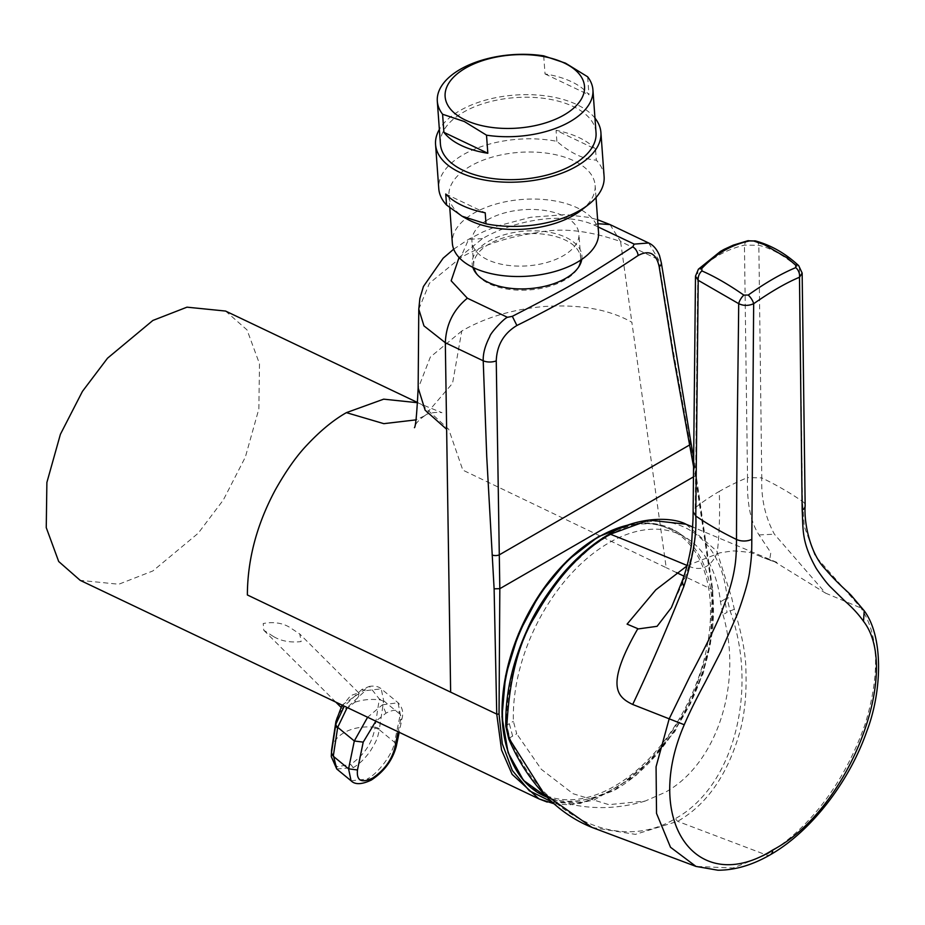 <?xml version="1.0" encoding="UTF-8"?>
<svg xmlns="http://www.w3.org/2000/svg" width="925" height="925" viewBox="0 0 925 925"><rect width="100%" height="100%" fill="white"/><g stroke="black" fill="none" stroke-linecap="round" stroke-linejoin="round"><path stroke-width="0.69" stroke-dasharray="4.62 3.47" d="M335.925 721.454A42.249 27.981 -171.3 0 1 342.897 709.128L342.608 705.497L350.633 695.623L358.692 692.802L358.703 696.213L354.657 702.341L347.8 707.903L342.897 709.128L340.851 707.151M273.476 636.527L263.764 630.249L263.22 623.519C273.442 621.658 282.218 622.895 289.56 627.243L299.781 634.03L301.145 641.58C290.381 642.794 281.154 641.106 273.476 636.527M225.561 311.054L247.033 329.901L259.497 363.791L258.85 408.954L245.345 457.123L223.307 500.02L198.216 533.216L152.868 570.956L118.758 584.242L80.186 580.345M648.656 242.974L658.519 259.613L673.076 349.916L695.265 472.687L712.308 589.653C718.182 638.412 700.884 681.806 690.212 703.647C668.879 744.752 643.442 773.728 613.911 790.563L580.056 803.513L547.218 802.079M417.637 402.722L421.534 404.41L417.649 402.56M424.795 415.683C427.859 412.7 437.109 411.879 441.965 412.689L421.546 404.422L448.729 429.304L462.824 470.12L666.197 567.684L631.868 322.27C609.344 309.47 580.276 304.209 544.663 306.464C513.132 309.181 485.498 317.356 461.772 331.011L452.568 383.285L424.679 415.753C418.377 420.228 414.967 424.205 414.435 427.685M424.39 415.915L415.926 419.881M418.782 309.193L429.454 283.212L460.558 257.763C482.7 245.044 508.634 236.615 538.373 232.464C561.729 227.527 589.132 230.556 620.582 241.541L631.868 322.27M459.078 257.485L482.503 238.638C509.051 222.728 560.307 209.94 594.104 225.029L598.14 226.949M461.772 331.011L430.356 357.027L418.146 388.488M693.426 476.907L695.265 475.843L693.53 466.478M509.386 755.413A146.959 91.436 115.8 0 0 614.709 786.088A146.959 91.436 115.8 0 0 710.203 601.643A146.959 91.436 115.8 0 0 597.874 537.182M552.04 801.975L583.698 802.102L614.952 789.73L655.189 756.384L690.443 703.752L710.481 643.511L712.308 590.959L695.265 475.843L696.421 473.924L695.265 472.687M720.448 601.782L724.518 599.423L727.073 612.315L723.003 614.674L720.448 601.782A146.543 91.182 115.8 0 0 690.501 540.767A146.543 91.182 115.8 0 0 608.893 542.848A146.543 91.182 115.8 0 0 513.398 721.315L516.717 733.768L512.635 736.127L509.328 723.674L513.398 721.315M723.003 614.674C743.18 683.043 716.817 764.2 665.168 792.32L645.13 801.085L608.858 804.657L573.084 793.719L541.345 769.334L516.717 733.768M472.848 267.337A55.014 28.872 175.8 0 1 542.605 231.308A55.014 28.872 175.8 0 1 581.756 259.428M580.68 260.156A53.627 28.143 -4.2 0 0 580.68 258.006A53.627 28.143 -4.2 0 0 542.362 234.048A53.627 28.143 -4.2 0 0 489.417 243.888A53.627 28.143 -4.2 0 0 473.704 265.764A53.627 28.143 -4.2 0 0 474.016 267.892M477.254 274.667A53.627 28.143 -4.2 0 0 477.936 275.511A53.627 28.143 -4.2 0 0 512.022 289.722A53.627 28.143 -4.2 0 0 564.967 279.882A53.627 28.143 -4.2 0 0 577.905 268.25A53.627 28.143 -4.2 0 0 578.449 267.325M487.66 219.792A53.627 28.143 -4.2 0 0 471.958 241.668A53.627 28.143 -4.2 0 0 505.859 265.059A53.627 28.143 -4.2 0 0 563.221 255.774A53.627 28.143 -4.2 0 0 578.934 233.898A53.627 28.143 -4.2 0 0 545.033 210.507A53.627 28.143 -4.2 0 0 487.66 219.792M598.544 232.476A73.295 38.468 -4.2 0 0 534.534 199.06A73.295 38.468 -4.2 0 0 455.285 230.545A73.295 38.468 -4.2 0 0 452.337 243.09M581.305 210.218A73.295 38.468 -4.2 0 0 592.185 197.973A73.295 38.468 -4.2 0 0 595.133 185.428A73.295 38.468 -4.2 0 0 531.123 152.012A73.295 38.468 -4.2 0 0 451.874 183.497A73.295 38.468 -4.2 0 0 448.926 196.042A73.295 38.468 -4.2 0 0 466.188 218.566M604.106 176.594A82.88 43.498 -4.2 0 0 596.324 160.141C583.606 159.354 570.447 153.088 556.873 141.352A82.88 43.498 -4.2 0 0 442.104 174.409A82.88 43.498 -4.2 0 0 438.774 188.596M594.972 118.134A82.88 43.498 -4.2 0 0 515.086 95.055A82.88 43.498 -4.2 0 0 439.363 129.431M595.527 149.11A82.88 43.498 -4.2 0 0 556.064 130.309L595.527 149.11L596.324 160.141M556.873 141.352L556.064 130.309M440.427 144.092A78.012 40.943 175.8 0 1 487.14 102.467A78.012 40.943 175.8 0 1 573.396 106.595A78.012 40.943 175.8 0 1 596.035 132.795M543.715 55.858L545.033 73.954A78.012 40.943 175.8 0 1 571.592 81.758A78.012 40.943 175.8 0 1 588.959 94.87L587.641 76.787M445.746 194.007L485.209 212.796M545.033 73.954L588.959 94.87M505.825 726.345L506.784 725.131C506.53 714.909 507.05 705.266 508.345 696.201L512.889 672.487C516.219 657.513 525.77 631.763 536.408 613.09L549.97 591.514L558.723 579.871L568.69 568.308L588.416 549.774C593.665 545.022 609.563 534.951 608.43 535.933C665.538 501.281 721.303 530.222 727.062 597.966L729.987 610.639C758.188 686.408 735.572 785.66 675.273 818.66C615.807 854.746 539.287 812.497 509.733 737.803L506.784 725.131L509.328 723.674M592.116 827.47L635.394 834.373L677.643 821.331C706.885 804.634 727.663 774.711 739.977 731.571C744.752 713.765 746.729 693.322 745.908 670.243C745.839 654.773 741.977 634.457 734.323 609.274L731.663 597.643L716.794 551.127L686.003 524.209M671.099 608.026L685.043 577.616C694.028 551.89 697.427 528.614 695.253 507.779A226.891 131.107 180 0 1 719.245 491.453C720.043 513.444 719.384 533.875 717.245 552.768C710.62 567.673 700.699 571.951 687.483 565.626L686.974 565.927M695.496 276.124L697.797 272.043C710.134 258.665 725.674 249.692 744.44 245.113L758.847 245.298C771.785 248.455 785.313 256.225 799.408 268.608L802.438 501.385L804.276 526.429L815.006 555.648L861.094 608.049C866.193 616.836 888.37 647.673 865.153 724.102C833.679 813.191 780.145 846.572 766.004 854.827L733.028 868.008L696.005 866.424M698.41 269.187A8.452 4.394 43.1 0 0 697.797 272.043L695.253 507.779L693.079 511.618M798.703 265.66A8.452 4.243 133 0 1 799.408 268.608L802.148 273.048M687.102 565.464A6500.738 3753.222 -120 0 1 687.321 565.568L719.928 552.838L729.073 551.439C734.022 552.028 724.818 549.357 750.95 552.63L769.635 560.122L770.814 552.618L759.02 534.916C750.614 522.139 746.776 503.038 747.527 477.601A226.891 131.107 0 0 0 719.245 491.453M747.724 240.778A8.452 5.041 78 0 0 744.44 245.113L747.527 477.601L761.772 477.89C761.055 498.552 765.264 517.318 774.41 534.211L825.551 593.122L773.173 560.862L761.726 557.174M825.551 593.122L861.094 608.049L864.216 610.789M336.735 768.987L353.246 767.623C359.178 764.258 364.924 758.662 370.474 750.846C375.388 742.602 377.481 739.734 379.262 729.709A6.498 4.163 6.2 0 0 374.868 728.195C372.289 742.937 364.23 754.997 350.691 764.385L353.246 767.623M351.061 780.781L367.144 779.058L371.353 780.041M398.074 731.768L400.363 720.691C401.693 710.146 396.894 707.637 385.979 713.152L375.839 721.176M385.979 713.152L382.441 704.815L367.607 717.257M382.441 704.815L398.097 702.746L400.282 714.447L402.051 718.413L400.363 720.691M396.316 746.255L394.547 742.289C393.148 753.228 378.337 773.531 367.144 779.058M365.283 690.697L361.895 689.426L369.433 686.396L379.319 698.999L383.667 700.78L400.282 714.447L394.547 742.289L379.262 729.709L383.667 700.78L381.216 688.847L365.283 690.697L347.222 707.544M331.277 756.592L336.989 766.79L350.691 764.385M361.895 689.426L344.273 706.145M342.077 705.093L369.433 686.396C374.694 685.633 378.614 686.454 381.216 688.847L398.097 702.746C402.352 707.232 403.67 712.458 402.051 718.413L399.184 732.299M331.74 748.903A42.249 27.981 -171.3 0 1 344.007 732.727A42.249 27.981 -171.3 0 1 374.995 727.258L379.181 699.82A28.999 16.742 60 0 1 379.319 698.999M712.308 590.959A1.63 0.925 -7.5 0 0 712.782 590.196A1.63 0.925 -7.5 0 0 712.308 589.653L683.853 576.09M676.545 572.621L666.197 567.684M482.503 238.638L468.628 239.286L460.558 257.763M594.104 225.029L597.908 223.711M610.014 224.567L620.582 241.541L658.519 259.613A9.678 5.365 171.5 0 1 661.317 262.723M645.118 801.085C611.864 810.947 579.062 809.606 546.71 797.061A147.988 92.084 115.8 0 0 615.9 787.51A147.988 92.084 115.8 0 0 707.347 654.333A147.988 92.084 115.8 0 0 675.435 530.846A147.988 92.084 115.8 0 0 629.173 524.822M689.472 441.04L690.94 442.613M734.323 609.274L727.073 612.315M512.635 736.127L509.733 737.803L509.467 739.087M770.375 854.712A11.701 6.752 -120 0 1 766.004 854.827L677.643 821.331L675.273 818.66M724.518 599.423L727.062 597.966L731.663 597.643M608.43 535.933L609.089 534.222M685.043 577.616L681.875 581.906M755.656 240.986A8.452 5.307 105.3 0 1 758.847 245.298L761.772 477.89A325.068 190.111 -0.7 0 1 802.438 501.396A11.701 6.776 178.9 0 1 805.155 505.628M759.02 534.916L774.41 534.211M383.551 701.474A6.498 4.301 8.7 0 0 379.181 699.82A42.249 27.981 -171.3 0 0 354.657 702.341M379.366 728.912A6.498 4.301 8.7 0 0 374.995 727.258A28.999 16.742 60 0 0 374.868 728.195M335.798 702.098L263.764 630.249M453.724 249.149L468.628 239.286L483.567 231.643L497.685 225.966L530.73 217.259L565.476 214.612L588.797 217.387L597.619 219.734M554.006 803.744L569.835 804.831L593.954 800.067L635.66 775.809L674.811 731.663L703.104 673.735L712.805 630.596L712.782 590.196L693.623 457.852M477.936 275.511L476.514 273.835M473.704 265.764L471.958 241.668M577.905 268.25L579.062 266.388M580.68 258.006L578.934 233.898M596.012 197.545L595.133 185.428M449.77 207.72L448.926 196.042M769.635 560.122L777.127 562.493L692.929 527.1M690.501 540.767L675.435 530.846L654.414 523.619L630.792 524.255M358.692 692.802L299.781 634.03"/><path stroke-width="1.39" d="M415.926 419.881L383.829 423.662L346.401 412.642C333.451 419.996 320.304 430.807 306.961 445.064C296.636 455.875 286.114 470.756 275.419 489.718C256.884 524.186 247.53 559.278 247.368 594.96L450.637 692.143L445.318 342.724L423.962 325.889L418.782 309.193L419.869 298.44L423.442 286.472L443.133 258.214L453.724 249.149M547.218 802.079L538.951 798.865L80.186 580.345L58.703 561.51L46.25 527.62L46.886 482.457L60.403 434.288L82.441 391.379L107.531 358.195L152.868 320.455L186.989 307.169L225.561 311.054L417.649 402.56M554.006 803.744L538.905 798.853L512.115 774.341L501.535 749.978L496.748 714.1L494.112 588.82L486.735 456.672L483.22 360.785C482.954 353.558 485.139 345.488 489.788 336.573C490.042 333.474 504.056 318.246 507.478 317.298L512.323 316.327L516.89 325.496C503.732 333.451 496.864 345.233 496.251 360.866L499.824 588.682L693.426 476.907M346.401 412.642L383.678 399.161L417.637 402.722M598.14 226.949L634.203 244.119L648.656 242.974L610.014 224.567L597.908 223.711M507.467 317.31L467.356 298.208L451.157 280.784L459.078 257.485M634.192 244.131L632.804 246.755A8.452 5.296 56.1 0 1 638.111 255.508C601.007 280.529 560.596 303.851 516.89 325.496M632.804 246.755C600.522 267.649 581.258 279.627 575.015 282.703C569.777 286.264 548.872 297.468 512.323 316.327M693.53 466.478L673.435 356.206L659.19 266.793C656.311 253.323 649.281 249.565 638.111 255.508M414.435 427.685C415.66 426.749 416.897 413.475 418.158 387.876L425.118 410.168L446.498 429.142M597.874 537.182A146.959 91.436 115.8 0 0 509.386 755.413M494.112 588.82L499.824 588.682L499.038 714.088L502.298 743.769L512.346 770.502L529.354 790.794L552.04 801.975M581.756 259.428A55.014 28.872 175.8 0 1 579.062 266.388A55.014 28.872 175.8 0 1 511.49 288.415A55.014 28.872 175.8 0 1 476.514 273.835A55.014 28.872 175.8 0 1 472.848 267.337M474.016 267.892A53.627 28.143 -4.2 0 0 477.254 274.667M578.449 267.325A53.627 28.143 -4.2 0 0 580.68 260.156M449.77 207.72L452.337 243.09A73.295 38.468 -4.2 0 0 516.347 276.506A73.295 38.468 -4.2 0 0 595.596 245.021A73.295 38.468 -4.2 0 0 598.544 232.476L596.012 197.545M439.363 129.431A82.88 43.498 -4.2 0 0 438.901 130.263A82.88 43.498 -4.2 0 0 435.559 144.439L438.774 188.596A82.88 43.498 -4.2 0 0 446.544 205.038L462.095 216.23L486.007 223.838A82.88 43.498 -4.2 0 0 588.462 204.622A82.88 43.498 -4.2 0 0 600.776 190.781A82.88 43.498 -4.2 0 0 604.106 176.594L600.903 132.437A82.88 43.498 -4.2 0 0 594.972 118.134M435.559 144.439A82.88 43.498 -4.2 0 0 507.952 182.225A82.88 43.498 -4.2 0 0 597.573 146.624A82.88 43.498 -4.2 0 0 600.903 132.437M462.095 216.23L466.188 218.566A73.295 38.468 -4.2 0 0 581.305 210.218L588.462 204.622M446.544 205.038L445.746 194.007A82.88 43.498 -4.2 0 0 485.209 212.796L486.007 223.838M592.925 89.864L596.035 132.795A78.012 40.943 175.8 0 1 549.323 174.42A78.012 40.943 175.8 0 1 463.067 170.292A78.012 40.943 175.8 0 1 440.427 144.092L437.305 101.16A78.012 40.943 -4.2 0 0 442.589 114.249L464.315 121.522L486.515 135.166A78.012 40.943 -4.2 0 0 592.925 89.864A78.012 40.943 -4.2 0 0 587.641 76.787L565.452 63.131L543.715 55.858A78.012 40.943 -4.2 0 0 437.305 101.16M442.589 114.249L443.908 132.344L487.822 153.261L486.515 135.166M487.822 153.261A78.012 40.943 175.8 0 1 461.263 145.456A78.012 40.943 175.8 0 1 443.908 132.344M465.414 120.065A69.884 36.676 -4.2 0 0 564.053 114.977A69.884 36.676 -4.2 0 0 564.238 63.004A69.884 36.676 -4.2 0 0 465.599 68.08A69.884 36.676 -4.2 0 0 465.414 120.065M692.929 527.1L685.968 524.197L649.003 520.116L610.361 534.211C581.964 550.375 556.919 577.686 535.205 616.154C518.59 642.413 509.12 679.517 506.796 727.466L509.467 739.087L544.131 793.858L591.977 827.413L695.993 866.424L670.498 847.254L656.53 813.387L656.068 766.756L669.18 718.841L690.293 675.562C694.756 667.677 717.65 623.566 722.783 608.604C728.888 593.064 732.831 579.536 734.623 568.008C735.895 560.92 736.52 551.404 736.497 539.46A325.068 185.197 -179.4 0 1 695.785 516C696.86 534.581 692.871 558.099 683.818 586.508C666.393 630.064 649.35 669.376 632.688 704.468C617.761 697.184 604.43 686.974 637.649 629.012L657.085 626.317L671.099 608.026M686.974 565.927L655.802 589.861L627.092 624.132L637.868 628.688M693.079 511.618L695.785 515.988L698.213 280.31L695.496 276.124L693.045 518.578L691.576 544.178C689.032 559.29 685.83 571.766 681.968 581.605L683.818 586.508M802.172 510.253A11.701 6.776 178.9 0 0 805.155 505.628L802.148 273.072L799.478 277.257L802.172 510.253C803.362 529.482 801.143 541.668 816.312 568.54C822.73 578.009 827.667 584.346 831.112 587.548L844.803 600.972C852.353 607.54 858.573 614.304 863.499 621.288C902.233 671.157 848.838 810.277 772.78 849.959C696.768 898.082 642.401 821.157 684.257 724.749C689.125 713.291 695.982 699.358 704.827 682.951L721.026 651.362L737.63 613.668C744.983 593.249 749.065 578.599 749.874 569.719C751.701 556.896 751.747 551.577 751.805 539.333L753.667 303.712C748.475 305.955 743.492 305.932 738.705 303.666L698.213 280.31A8.452 6.128 -66.5 0 1 701.902 270.921L701.786 268.47C715.383 253.993 731.305 244.813 749.516 240.916L753.702 241.009L764.212 244.605L787.187 257.925L795.72 265.151L795.731 267.626C781.428 273.58 765.599 282.715 748.244 295.04L743.827 295.11C728.634 284.542 714.655 276.483 701.902 270.921M795.731 267.626A8.452 6.267 -112.3 0 1 799.478 277.257C786.319 282.738 771.045 291.56 753.667 303.712A8.452 3.214 -125.6 0 0 748.244 295.04M632.688 704.468L684.257 724.749M805.155 505.628C803.825 523.192 810.265 553.798 825.239 569.014C837.53 583.444 847.207 591.075 851.289 595.48L864.216 610.789L863.499 621.288M375.839 721.176L363.213 742.139L357.478 769.982L348.575 768.825L333.289 756.245L331.416 753.285A28.999 16.742 -120 0 1 331.532 752.349A42.249 27.981 -171.3 0 1 331.74 748.903L335.925 721.454A42.249 27.981 -171.3 0 0 335.717 724.911L331.532 752.349A6.498 4.301 8.7 0 0 333.393 755.447L337.706 727.316L354.31 740.983L348.575 768.825L351.061 780.781C355.027 784.828 361.791 784.585 371.353 780.041L372.602 778.122C383.967 770.433 391.31 760.57 394.628 748.533L398.074 731.768M333.393 755.447L336.723 768.987L331.277 756.592L331.416 753.285M357.478 769.982C356.391 780.723 361.432 783.44 372.602 778.122M367.607 717.257L354.31 740.983L363.213 742.139M347.222 707.544L337.706 727.316A6.498 4.417 -169 0 1 335.868 724.09L344.273 706.145M499.038 714.088L496.748 714.1L450.637 692.143M683.853 576.09L676.545 572.621M467.356 298.208C453.447 309.597 446.104 324.444 445.318 342.724L483.22 360.785A9.736 4.602 -1.4 0 0 496.251 360.866M648.656 242.974C653.2 244.975 656.808 249.126 659.479 255.439L661.317 262.723A9.678 5.365 171.5 0 1 661.317 262.735A9.678 5.365 171.5 0 1 659.19 266.793M661.317 262.735L690.94 442.613L689.53 445.017L499.384 554.803A5.18 2.393 177.9 0 1 492.135 554.965M629.173 524.822A147.988 92.084 115.8 0 0 598.949 536.858A147.988 92.084 115.8 0 0 506.183 676.152A147.988 92.084 115.8 0 0 546.71 797.061L523.457 780.353L508.103 752.719L501.986 716.794L505.593 675.863L518.567 633.66L539.714 594.081L567.083 560.77L598.163 536.789L630.792 524.255M591.977 827.413C569.985 818.544 550.826 803.721 534.5 782.955C524.186 769.82 515.607 755.147 508.727 738.913L505.825 726.345C505.096 694.467 512.369 661.907 527.666 628.653C534.083 613.529 545.241 595.873 561.128 575.697C575.951 558.018 591.931 544.201 609.089 534.222L610.361 534.211A6500.738 3753.222 -120 0 1 687.102 565.464M505.825 726.345L506.796 727.466M508.738 738.913L509.467 739.087M751.805 539.333A11.701 6.614 0.1 0 1 736.497 539.46C736.763 443.722 738.208 357.142 738.705 303.666A8.452 3.434 -55.2 0 1 743.827 295.11M701.786 268.47A8.452 4.394 43.1 0 0 698.41 269.187L720.425 251.427L724.183 249.322L733.294 245.137L747.724 240.778L755.656 240.986A8.452 5.307 105.3 0 0 753.702 241.009M755.656 240.986C771.357 245.345 785.707 253.577 798.703 265.66L798.703 265.66A8.452 4.243 133 0 0 795.72 265.151M864.216 610.789C883.699 636.839 882.068 691.472 866.887 731.062C849.751 780.619 812.069 830.881 770.375 854.712L770.375 854.712A11.701 6.752 -120 0 0 772.78 849.959M747.724 240.778A8.452 5.041 78 0 1 749.516 240.916M335.868 724.09A28.999 16.742 60 0 0 335.717 724.911A6.498 4.301 8.7 0 0 337.579 728.01M394.628 748.533L396.316 746.255L399.184 732.299M340.851 707.151L335.798 702.098M597.619 219.734L610.014 224.567M418.782 309.239L418.146 387.887M690.94 442.613L693.623 457.852M609.089 534.222C635.394 517.04 671.145 516.254 685.968 524.186M681.979 581.594L671.492 607.355M798.703 265.66L802.148 273.048M698.41 269.187L695.496 276.124M770.375 854.712C752.522 865.048 735.028 870.217 717.916 870.217L696.005 866.424M336.735 768.987L351.061 780.781M371.353 780.041C384.245 771.508 392.558 760.234 396.316 746.255M331.74 748.903L331.277 756.592M335.925 721.454L342.077 705.093"/></g></svg>
